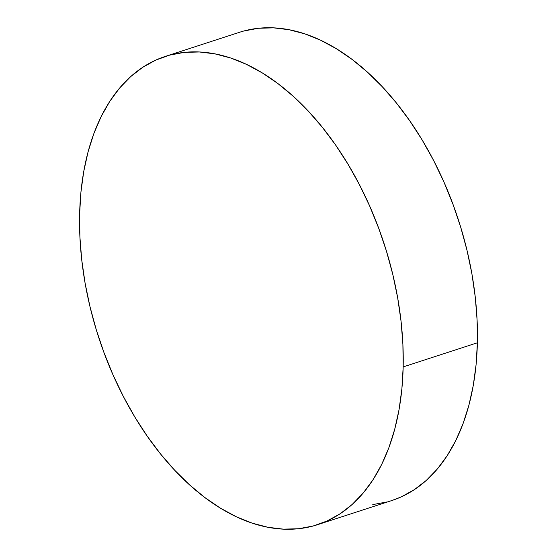 <?xml version="1.0" encoding="UTF-8"?>
<svg xmlns="http://www.w3.org/2000/svg" width="557" height="557" viewBox="0 0 557 557"><rect width="100%" height="100%" fill="white"/><g stroke="black" fill="none" stroke-linecap="round" stroke-linejoin="round"><path stroke-width="0.84" d="M391.585 500.625L401.214 496.9L414.269 489.7L426.37 480.343L437.405 468.931L447.264 455.57L455.856 440.385L463.104 423.522L468.924 405.148L473.269 385.444L476.096 364.584L477.377 342.785L403.171 366.917L477.377 342.785A246.208 150.195 -108 0 0 239.482 32.299L165.269 56.424A246.208 150.195 72 0 1 403.171 366.917A246.208 150.195 72 0 1 317.518 524.701A246.208 150.195 72 0 1 79.623 214.215A246.208 150.195 72 0 1 165.269 56.424M372.772 504.6L387.338 501.885M317.518 524.701L391.731 500.576A246.208 150.195 -108 0 0 477.377 342.785L477.105 320.247L475.274 297.194L471.904 273.849L467.031 250.427L460.695 227.159L452.966 204.273L443.915 181.979L433.625 160.507L422.199 140.044L409.75 120.806L396.389 102.968L382.255 86.711L367.474 72.173L352.198 59.515L336.567 48.849L320.735 40.278L304.853 33.88L289.076 29.723L273.557 27.85L258.441 28.275L243.869 30.99M403.171 366.917L401.889 388.716L399.063 409.569L394.711 429.28L388.89 447.647L381.649 464.51L373.051 479.695L363.192 493.056L352.156 504.475L340.055 513.826L327.008 521.025L313.131 526.01L298.559 528.725L283.443 529.15L267.924 527.277L252.147 523.12L236.265 516.722L220.433 508.151L204.802 497.485L189.526 484.827L174.745 470.289L160.611 454.032L147.25 436.194L134.801 416.956L123.376 396.493L113.085 375.021L104.034 352.727L96.305 329.841L89.969 306.573L85.096 283.151L81.726 259.806L79.895 236.753L79.623 214.215L80.904 192.416L83.731 171.556L88.076 151.852L93.896 133.478L101.144 116.615L109.736 101.43L119.595 88.069L130.63 76.657L142.731 67.3L155.786 60.1L169.662 55.115L184.228 52.4L199.343 51.975L214.87 53.855L230.647 58.005L246.528 64.403L262.361 72.974L277.992 83.641L293.267 96.305L308.042 110.836L322.183 127.1L335.537 144.931L347.993 164.176L359.418 184.632L369.702 206.104L378.76 228.398L386.488 251.284L392.817 274.552L397.691 297.974L401.061 321.326L402.892 344.379L403.171 366.917"/></g></svg>

